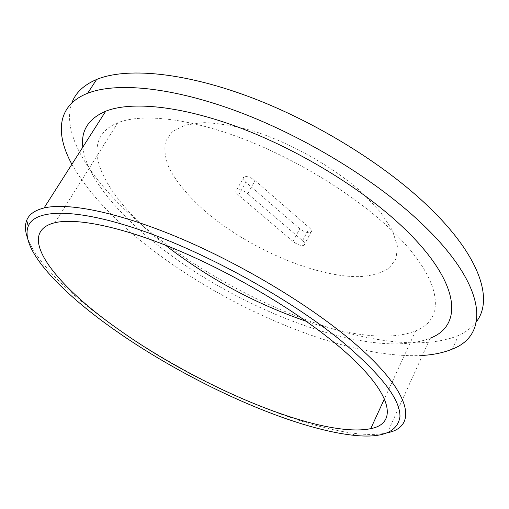 <?xml version="1.0" encoding="UTF-8"?>
<svg xmlns="http://www.w3.org/2000/svg" width="509" height="509" viewBox="0 0 509 509"><rect width="100%" height="100%" fill="white"/><g stroke="black" fill="none" stroke-linecap="round" stroke-linejoin="round"><path stroke-width="0.38" stroke-dasharray="2.54 1.91" d="M387.782 432.701L387.413 432.79C378.976 434.705 368.561 434.966 356.166 433.573C290.703 425.982 188.419 378.976 114.436 326.606C71.037 295.945 36.355 262.631 27.486 237.894M82.833 147.114C86.193 176.699 118.037 214.461 160.392 247.291C242.589 311.769 372.238 361.072 430.22 338.18L387.413 432.79M306.183 321.255C349.88 335.895 391.523 340.928 415.694 330.812C447.15 318.939 443.135 277.335 387.018 225.951C349.938 191.81 292.866 157.383 239.593 137.519C186.256 117.694 141.139 113.456 117.808 122.752C72.812 141.171 106.273 199.331 165.419 245.141M71.884 164.299C88.172 192.688 114.309 220.671 150.295 248.239C230.685 310.293 346.922 359.437 422.406 355.447M476.379 321.707C471.977 327.535 465.983 332.142 458.386 335.526C391.338 363.057 247.902 308.848 156.791 237.099C100.203 193.134 59.241 138.963 71.845 102.977M255.047 180.574L309.357 227.758C311.769 230.011 312.24 231.589 310.77 232.492C307.684 233.192 304.007 231.939 299.744 228.738L245.809 182.209C243.016 179.62 242.443 177.787 244.091 176.725C247.119 176.012 250.772 177.291 255.047 180.574L247.743 193.713L302.601 240.681C305.044 242.914 305.534 244.466 304.077 245.332C301.004 245.968 297.326 244.689 293.031 241.495L238.549 195.189C235.724 192.606 235.126 190.805 236.755 189.793C239.764 189.132 243.429 190.442 247.743 193.713M363.057 193.554L380.84 212.527L392.388 230.373L397.389 246.076L396.015 258.89L388.838 268.351C381.476 272.958 371.99 275.713 360.385 276.616C317.559 277.717 252.738 250.377 209.186 214.696C190.97 199.318 176.986 183.24 169.153 168.059C165.12 158.191 163.936 149.277 165.603 141.317L172.449 131.481L185.295 125.036L203.848 122.631C218.832 123.159 235.731 126.086 254.545 131.417C293.146 144.002 334.636 167.811 363.057 193.554M302.601 240.681L309.357 227.758M238.549 195.189L245.809 182.209M293.031 241.495L299.744 228.738M351.859 435.1L356.166 433.573M117.808 122.752L54.966 222.688M415.694 330.812L384.429 398.852M452.412 349.059L458.386 335.526M236.755 189.793L244.091 176.725M304.077 245.332L310.77 232.492"/><path stroke-width="0.76" d="M114.309 329.724C60.037 291.625 19.495 248.647 28.237 226.161C34.841 209.053 75.37 207.627 141.018 230.272C206.482 252.808 289.258 298.535 340.68 340.394C380.726 373.988 400.488 399.438 399.959 416.737C397.523 432.478 381.489 438.605 351.859 435.1C287.935 427.522 187.127 381.139 114.309 329.724M27.486 237.894C25.081 231.156 24.82 225.309 26.703 220.352C28.988 214.404 34.771 210.281 44.054 207.977C67.398 202.378 116.154 211.719 176.26 236.653C236.297 261.594 302.391 300.545 346.05 336.22C411.622 389.582 419.27 426.3 387.782 432.701M331.028 339.936C290.639 307.398 230.291 272.048 175.586 249.27C120.824 226.511 76.305 217.731 54.966 222.688C13.508 232.842 55.265 285.364 119.271 329.953C199.929 387.457 321.414 438.841 370.73 428.661C400.303 423.113 392.153 388.971 331.028 339.936M430.22 338.18C464.011 325.397 460.804 280.803 400.239 224.704C360.092 187.318 297.549 149.353 239.077 127.485C180.542 105.643 131.169 101.081 105.719 111.197C88.445 118.686 80.816 130.654 82.833 147.114M165.419 245.141L167.321 246.636C209.657 279.085 255.944 303.962 306.183 321.255M422.406 355.447C433.897 354.741 443.899 352.61 452.412 349.059C489.62 334.928 487.946 286.001 420.892 222.757C376.208 180.415 305.285 136.915 238.81 111.929C172.252 86.963 116.332 81.898 87.631 93.281C56.849 105.414 55.131 133.606 71.884 164.299M71.845 102.977C75.472 92.816 83.724 84.984 96.602 79.48C125.615 67.423 181.611 71.769 247.896 96.258C314.091 120.767 384.429 164.102 428.565 206.699C480.502 256.53 493.552 299.896 476.379 321.707M28.237 226.161L26.703 220.352M105.719 111.197L44.054 207.977M384.429 398.852L370.73 428.661M87.631 93.281L96.602 79.48"/></g></svg>
